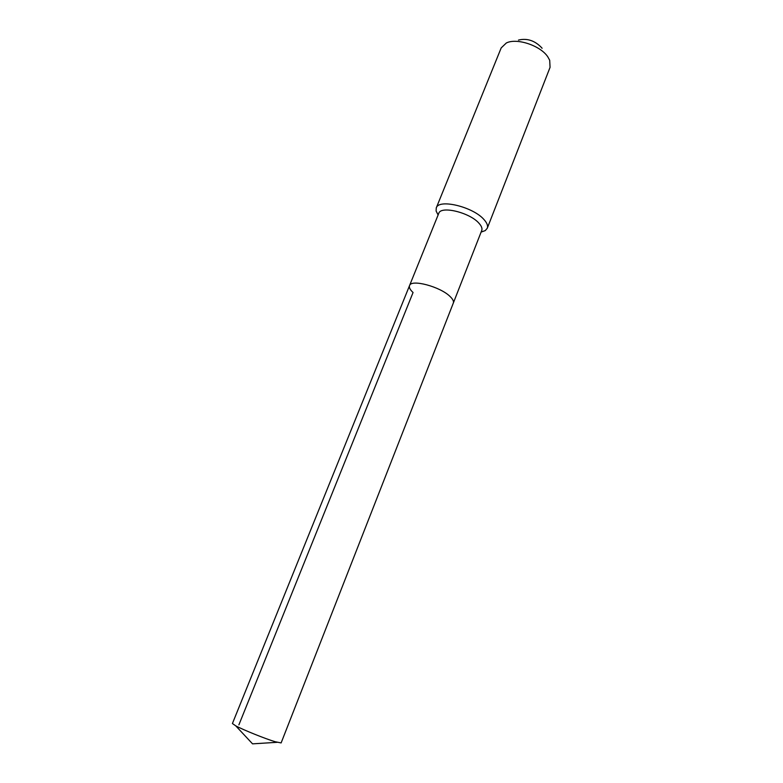 <?xml version="1.0" encoding="UTF-8"?>
<svg xmlns="http://www.w3.org/2000/svg" width="783" height="783" viewBox="0 0 783 783"><rect width="100%" height="100%" fill="white"/><g stroke="black" fill="none" stroke-linecap="round" stroke-linejoin="round"><path stroke-width="1.17" d="M409.529 285.638C411.006 278.856 440.359 286.647 450.127 296.551C452.868 299.184 453.925 301.357 453.318 303.06C453.925 301.357 452.868 299.184 450.127 296.551C440.359 286.647 411.006 278.856 409.529 285.638L438.754 213.377C440.712 205.498 469.761 212.487 478.951 223.214C481.535 226.052 482.455 228.479 481.731 230.486L281.126 742.92L275.205 741.746C265.143 738.721 243.278 729.913 235.722 725.831L232.414 723.531L409.529 285.638C408.892 287.459 410.067 289.749 413.062 292.499L238.884 724.872M481.095 232.091L485.254 230.594L487.271 228.254C488.142 225.866 487.055 222.979 484.031 219.612C473.186 206.79 438.578 198.51 436.258 207.955L436.111 211.038L438.108 214.992M487.271 228.254L550.058 67.358L549.705 60.271L547.816 56.865C540.515 45.58 516.692 37.653 506.317 42.996L501.189 47.91L436.258 207.955M542.081 48.301L541.807 47.88C534.916 40.589 527.135 37.995 518.463 40.09M235.722 725.831L252.547 743.85L277.143 742.313M481.114 232.052L485.254 230.594M438.128 214.943L436.111 211.038"/></g></svg>
